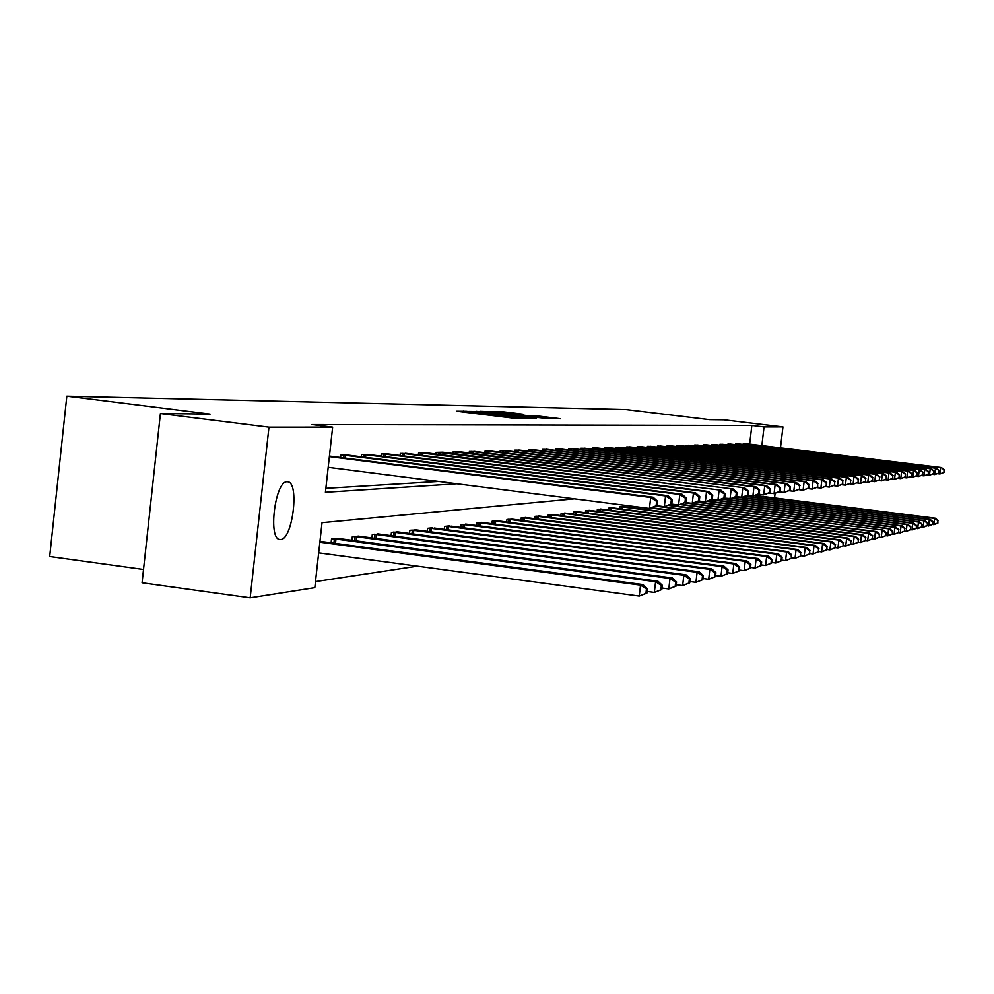 <?xml version="1.0" encoding="UTF-8"?>
<svg xmlns="http://www.w3.org/2000/svg" width="994" height="994" viewBox="0 0 994 994"><rect width="100%" height="100%" fill="white"/><g stroke="black" fill="none" stroke-linecap="round" stroke-linejoin="round"><path stroke-width="1.49" d="M466.422 411.267L456.383 411.193L511.338 417.915L524.161 418.387L466.422 411.267M280.693 539.506L279.973 539.506C267.796 539.717 275.027 480.872 287.067 481.792L287.651 481.817C299.666 481.991 292.721 539.556 280.693 539.506M522.943 414.175L502.616 411.702L492.912 411.528L547.793 418.3L560.566 418.747L536.984 415.89L532.958 415.84L550.005 418.176L539.854 417.207L499.323 412.075L522.943 414.175M574.42 498.839L322.031 522.67L314.812 587.653L250.177 597.816L142.08 582.782L160.419 413.541L210.082 414.088L66.834 396.184L626.195 409.59L709.604 419.654L724.042 419.816L782.949 426.923L780.476 447.872M160.419 413.541L268.964 427.159L332.642 427.134L325.411 492.303L456.867 483.792M749.65 444.107L751.849 425.457L311.979 424.55L332.642 427.134M751.849 425.457L764.051 426.935L782.949 426.923M480.649 411.615L468.746 411.404L522.981 418.039L536.462 418.511L480.649 411.615L480.574 412.274M480.015 411.292L493.658 411.839L548.7 418.636L515.563 415.219L536.474 418.275L480.015 411.342M66.834 396.184L49.7 556.528L143.521 569.475M325.846 488.34L438.727 481.469M340.594 457.488L340.855 455.09L348.857 455.227M361.244 456.793L361.493 454.507L369.172 454.631M381.05 456.134L381.298 453.947L388.666 454.059M400.073 455.5L400.309 453.401L407.391 453.512M418.362 454.892L418.586 452.879L425.42 452.692L721.072 490.228L420.437 452.829M435.944 454.32L436.167 452.382L442.74 452.195L733.075 488.986L437.944 452.332M452.866 453.761L453.078 451.897L459.414 451.723L744.618 487.805L454.792 451.848M469.168 453.227L469.379 451.438L475.455 451.524M484.886 452.717L485.084 450.99L490.937 451.077M500.044 452.22L500.231 450.555L505.884 450.642M514.668 451.736L514.842 450.133L520.309 450.22M528.796 451.276L528.97 449.735L534.238 449.822M542.438 450.841L542.612 449.35L547.706 449.425M555.634 450.419L555.795 448.977L560.728 449.052M568.406 449.996L568.556 448.605L573.339 448.679M580.757 449.599L580.918 448.257L585.541 448.331M592.722 449.213L592.871 447.921L597.357 447.983M604.315 448.841L604.464 447.586L608.8 447.648M615.559 448.493L615.696 447.263L619.908 447.325M626.456 448.145L626.593 446.952L630.681 447.014M637.042 447.797L637.166 446.654L641.13 446.716M647.305 447.474L647.429 446.356L651.281 446.418M657.27 447.163L657.394 446.082L661.134 446.132M666.962 446.853L667.086 445.797L670.714 445.859M676.38 446.554L676.492 445.536L680.033 445.585M685.537 446.256L685.649 445.275L689.091 445.324M694.446 445.983L694.558 445.014L697.9 445.063M703.106 445.71L703.218 444.778L706.473 444.815M711.542 445.436L711.654 444.529L714.823 444.579M719.755 445.188L719.867 444.293L722.949 444.343M727.757 444.927L727.856 444.069L730.863 444.107M735.56 444.691L735.659 443.846L738.592 443.896M743.164 444.455L743.264 443.635L746.121 443.672M315.496 581.602L417.393 566.17M331.101 542.823L331.524 539.021L339.563 538.686M351.913 540.338L352.323 536.71L360.039 536.375M371.893 537.965L372.29 534.474L379.696 534.163M391.077 535.679L391.462 532.337L398.569 532.038M409.516 533.492L409.876 530.287L416.722 529.988M427.258 531.38L427.606 528.311L432.465 527.764M444.33 529.367L444.666 526.398L449.338 525.876M460.769 527.416L461.092 524.571L467.205 524.31M476.623 525.54L476.934 522.807L482.823 522.558M491.906 523.739L492.204 521.104L497.895 520.856M506.654 521.999L506.952 519.452L512.444 519.216M520.906 520.322L521.191 517.862L526.497 517.638M534.673 518.706L534.946 516.333L540.077 516.11M547.992 517.141L548.253 514.842L553.211 514.631M560.864 515.625L561.125 513.413L565.921 513.202M573.339 514.159L573.588 512.022L578.235 511.823M585.404 512.742L585.652 510.68L590.15 510.481M597.108 511.376L597.344 509.375L601.705 509.176M608.452 510.046L608.676 508.108L612.9 507.922M619.448 508.766L619.66 506.878L623.772 506.704M630.121 507.512L630.295 505.996M250.177 597.816L268.964 427.159M775.084 493.533L774.562 497.944M761.851 445.598L764.051 426.935M471.777 411.578L525.006 417.902L471.777 411.578M497 412.858L511.537 414.709L497 412.858M646.908 593.132L647.417 588.771L646.448 588.995L645.938 593.368L646.908 593.132L639.254 596.077L640.534 585.143L642.981 584.584L319.969 541.332M318.676 552.863L639.254 596.077L645.938 593.368M319.869 542.19L640.534 585.143L646.448 588.995M642.981 584.584L647.417 588.771M657.084 505.66L657.593 501.287L656.624 501.386L656.115 505.772L657.084 505.66L649.442 508.443L650.71 497.472L329.374 456.606M656.624 501.386L650.71 497.472L653.133 497.224L329.436 456.072M656.115 505.772L649.442 508.443L328.182 467.317M657.593 501.287L653.133 497.224M661.805 589.554L662.302 585.28L661.37 585.491L660.873 589.777L661.805 589.554L654.338 592.424L655.593 581.726L657.941 581.192L337.451 538.363M647.106 591.455L654.338 592.424L660.873 589.777M333.723 538.785L655.593 581.726L661.37 585.491M657.941 581.192L662.302 585.28M676.069 586.125L676.554 581.937L675.659 582.149L675.174 586.336L676.069 586.125L668.788 588.933L670.018 578.446L672.267 577.936L358.014 536.064M661.979 588.013L668.788 588.933L675.174 586.336M354.436 536.474L670.018 578.446L675.659 582.149M672.267 577.936L676.554 581.937M671.77 503.958L672.267 499.671L671.348 499.783L670.851 504.07L671.77 503.958L664.327 506.679L665.57 495.944L343.042 455.028M671.348 499.783L665.57 495.944L667.893 495.695L346.744 454.929M670.851 504.07L664.327 506.679L656.947 505.735M672.267 499.671L667.893 495.695M685.848 502.33L686.332 498.131L685.45 498.23L684.965 502.43L685.848 502.33L678.579 504.977L679.809 494.478L363.593 454.444M685.45 498.23L679.809 494.478L682.033 494.242L367.134 454.345M684.965 502.43L678.579 504.977L671.522 504.082M686.332 498.131L682.033 494.242M689.737 582.832L690.221 578.732L689.364 578.93L688.879 583.031L689.737 582.832L682.642 585.578L683.835 575.302L686.009 574.818L377.745 533.865M676.231 584.721L682.642 585.578L688.879 583.031M374.316 534.25L683.835 575.302L689.364 578.93M686.009 574.818L690.221 578.732M702.857 579.676L703.33 575.65L702.509 575.849L702.037 579.875L702.857 579.676L695.924 582.347L697.105 572.295L699.18 571.823L396.705 531.753M689.886 581.552L695.924 582.347L702.037 579.875M393.4 532.125L697.105 572.295L702.509 575.849M699.18 571.823L703.33 575.65M715.456 576.644L715.928 572.706L715.133 572.892L714.674 576.831L715.456 576.644L708.697 579.266L709.853 569.4L711.841 568.953L414.933 529.715M702.994 578.508L708.697 579.266L714.674 576.831M411.752 530.075L709.853 569.4L715.133 572.892M711.841 568.953L715.928 572.706M699.329 500.765L699.813 496.665L698.968 496.751L698.484 500.864L699.329 500.765L692.246 503.362L693.452 493.074L383.299 453.885M698.968 496.751L693.452 493.074L695.576 492.85L386.716 453.786M698.484 500.864L692.246 503.362L685.487 502.504M699.813 496.665L695.576 492.85M712.276 499.274L712.748 495.248L711.94 495.335L711.468 499.361L712.276 499.274L705.355 501.808L706.535 491.719L402.235 453.351M711.94 495.335L706.535 491.719L708.585 491.508L405.515 453.252M711.468 499.361L705.355 501.808L698.881 500.988M712.748 495.248L708.585 491.508M423.593 452.742L425.357 452.991M724.701 497.832L725.173 493.881L724.39 493.968L723.93 497.919L724.701 497.832L719.917 500.081L711.729 499.522M723.93 497.919L717.941 500.317L719.097 490.427L724.39 493.968M725.173 493.881L721.072 490.228M440.976 452.245L442.728 452.481M736.653 496.441L737.113 492.577L736.355 492.651L735.895 496.528L736.653 496.441L731.944 498.653L724.079 498.118M735.895 496.528L730.043 498.876L731.186 489.185L736.355 492.651M737.113 492.577L733.075 488.986M457.712 451.761L459.439 452.009M748.147 495.111L748.594 491.309L747.861 491.396L747.413 495.198L748.147 495.111L743.5 497.273L735.945 496.776M747.413 495.198L741.686 497.497L742.791 487.992L747.861 491.396M748.594 491.309L744.618 487.805M759.205 493.832L759.64 490.104L758.944 490.179L758.509 493.906L759.205 493.832L752.88 496.168L753.974 486.836L471.032 451.388M758.944 490.179L753.974 486.836L755.726 486.662L473.84 451.301M758.509 493.906L752.88 496.168L747.364 495.472M759.64 490.104L755.726 486.662M769.853 492.589L770.288 488.936L769.617 489.011L769.182 492.676L769.853 492.589L763.665 494.888L764.746 485.731L486.675 450.941M769.617 489.011L764.746 485.731L766.436 485.557L489.383 450.866M769.182 492.676L763.665 494.888L758.36 494.217M770.288 488.936L766.436 485.557M780.128 491.409L780.551 487.818L779.905 487.88L779.482 491.483L780.128 491.409L774.065 493.658L775.121 484.662L501.771 450.506M779.905 487.88L775.121 484.662L776.749 484.5L504.38 450.431M779.482 491.483L774.065 493.658L768.958 493.012M780.551 487.818L776.749 484.5M790.031 490.253L790.441 486.725L789.82 486.799L789.41 490.328L790.031 490.253L784.092 492.465L785.136 483.631L516.333 450.096M789.82 486.799L785.136 483.631L786.701 483.469L518.868 450.021M789.41 490.328L784.092 492.465L779.172 491.844M790.441 486.725L786.701 483.469M799.586 489.147L799.4 485.743L799.586 489.147L793.771 491.322L794.802 482.637L530.398 449.698M799.4 485.743L794.802 482.637L796.318 482.488L532.846 449.623M798.99 489.222L793.771 491.322L789.025 490.725M799.996 485.681L796.318 482.488M808.818 488.079L808.644 484.737L808.818 488.079L803.115 490.204L804.121 481.68L544.004 449.313M808.644 484.737L804.121 481.68L805.587 481.531L546.365 449.238M808.234 488.141L803.115 490.204L798.542 489.632M809.228 484.674L805.587 481.531M817.739 487.048L817.577 483.755L817.739 487.048L812.148 489.135L813.142 480.748L557.149 448.928M817.577 483.755L813.142 480.748L814.558 480.611L559.423 448.866M817.18 487.11L812.148 489.135L807.724 488.588M818.137 483.693L814.558 480.611M826.362 486.041L826.213 482.811L826.362 486.041L820.882 488.104L821.852 479.853L569.86 448.567M826.213 482.811L821.852 479.853L823.231 479.717L572.072 448.505M825.815 486.103L820.882 488.104L816.608 487.569M826.759 482.749L823.231 479.717M834.711 485.072L834.575 481.891L834.711 485.072L829.319 487.097L830.288 478.984L582.173 448.219M834.575 481.891L830.288 478.984L831.618 478.847L584.31 448.157M834.177 485.134L829.319 487.097L825.194 486.588M835.097 481.841L831.618 478.847M842.788 484.14L842.651 481.009L842.788 484.14L837.495 486.128L838.451 478.151L594.089 447.884M842.651 481.009L838.451 478.151L839.731 478.015L596.164 447.822M842.278 484.202L837.495 486.128L833.506 485.631M843.16 480.959L839.731 478.015M850.603 483.233L850.491 480.152L850.603 483.233L845.422 485.184L846.354 477.331L605.644 447.548M850.491 480.152L846.354 477.331L847.596 477.207L607.657 447.499M850.119 483.295L845.422 485.184L841.545 484.712M850.988 480.102L847.596 477.207M858.182 482.351L858.083 479.319L858.182 482.351L853.088 484.277L854.008 476.548L616.852 447.238M858.083 479.319L854.008 476.548L855.213 476.424L618.79 447.176M857.71 482.413L853.088 484.277L849.348 483.817M858.555 479.27L855.213 476.424M865.538 481.506L865.439 478.512L865.538 481.506L860.518 483.395L861.425 475.778L627.711 446.927M865.439 478.512L861.425 475.778L862.606 475.666L629.6 446.865M865.066 481.556L860.518 483.395L856.903 482.947M865.898 478.462L862.606 475.666M872.657 480.674L872.57 477.729L872.657 480.674L867.737 482.537L868.632 475.045L638.247 446.617M872.57 477.729L868.632 475.045L869.762 474.921L640.086 446.567M872.21 480.736L867.737 482.537L864.221 482.102M873.018 477.679L869.762 474.921M727.571 573.724L728.03 569.86L727.26 570.047L726.813 573.911L727.571 573.724L720.961 576.296L722.091 566.63L724.005 566.195L434.204 528.025M715.581 575.576L720.961 576.296L726.813 573.911M429.408 528.1L722.091 566.63L727.26 570.047M724.005 566.195L728.03 569.86M739.225 570.916L739.673 567.139L738.94 567.301L738.492 571.103L739.225 570.916L732.752 573.439L733.87 563.946L735.709 563.536L451.052 526.137M727.683 572.768L732.752 573.439L738.492 571.103M446.393 526.211L733.87 563.946L738.94 567.301M735.709 563.536L739.673 567.139M750.433 568.22L750.88 564.505L750.172 564.667L749.724 568.394L750.433 568.22L744.108 570.68L745.202 561.374L746.979 560.976L465.602 524.062M739.325 570.059L744.108 570.68L749.724 568.394M462.757 524.385L745.202 561.374L750.172 564.667M746.979 560.976L750.88 564.505M761.242 565.623L761.665 561.97L760.994 562.132L760.559 565.785L761.242 565.623L755.042 568.034L756.123 558.901L757.838 558.516L481.27 522.322M750.532 567.437L755.042 568.034L760.559 565.785M478.536 522.62L756.123 558.901L760.994 562.132M757.838 558.516L761.665 561.97M771.655 563.113L772.077 559.535L771.419 559.684L770.996 563.275L771.655 563.113L765.579 565.487L766.647 556.516L768.3 556.131L496.404 520.632M761.317 564.927L765.579 565.487L770.996 563.275M493.757 520.931L766.647 556.516L771.419 559.684M768.3 556.131L772.077 559.535M781.694 560.703L782.116 557.187L781.483 557.323L781.06 560.852L781.694 560.703L775.755 563.014L776.799 554.205L778.389 553.844L511.003 519.005M771.729 562.492L775.755 563.014L781.06 560.852M508.456 519.29L776.799 554.205L781.483 557.323M778.389 553.844L782.116 557.187M791.386 558.367L791.187 555.05L791.386 558.367L785.558 560.641L786.589 551.981L788.13 551.633L525.105 517.427M781.756 560.144L785.558 560.641L790.777 558.516M522.633 517.7L786.589 551.981L791.187 555.05M788.13 551.633L791.796 554.913M800.754 556.118L800.568 552.85L800.754 556.118L795.038 558.342L796.045 549.831L797.536 549.496L538.736 515.911M791.448 557.882L795.038 558.342L800.158 556.255M536.35 516.172L796.045 549.831L800.568 552.85M797.536 549.496L801.152 552.714M809.799 553.931L809.625 550.726L809.799 553.931L804.196 556.131L805.19 547.756L806.631 547.433L551.906 514.432M800.804 555.683L804.196 556.131L809.228 554.068M549.607 514.693L805.19 547.756L809.625 550.726M806.631 547.433L810.197 550.589M818.547 551.832L818.385 548.676L818.547 551.832L813.055 553.981L814.024 545.756L815.415 545.445L564.667 513.016M809.837 553.571L813.055 553.981L818 551.968M562.43 513.264L814.024 545.756L818.385 548.676M815.415 545.445L818.932 548.539M827.008 549.794L826.859 546.688L827.008 549.794L821.616 551.906L822.585 543.817L823.927 543.507L577.005 511.637M818.584 551.521L821.616 551.906L826.474 549.918M574.855 511.873L822.585 543.817L826.859 546.688M823.927 543.507L827.393 546.563M835.196 547.818L835.059 544.762L835.196 547.818L829.903 549.906L830.86 541.941L832.152 541.643L588.97 510.307M827.045 549.533L829.903 549.906L834.687 547.942M586.882 510.543L830.86 541.941L835.059 544.762M832.152 541.643L835.581 544.637M843.136 545.917L843.011 542.898L843.136 545.917L837.942 547.955L838.874 540.115L840.129 539.829L600.562 509.015M835.233 547.607L837.942 547.955L842.639 546.029M598.537 509.239L838.874 540.115L843.011 542.898M840.129 539.829L843.508 542.786M850.827 544.066L850.702 541.096L850.827 544.066L845.72 546.066L846.639 538.35L847.857 538.077L611.795 507.76M843.16 545.743L845.72 546.066L850.342 544.178M609.831 507.971L846.639 538.35L850.702 541.096M847.857 538.077L851.187 540.984M858.282 542.264L858.17 539.344L858.282 542.264L853.262 544.24L854.169 536.648L855.349 536.375L622.691 506.542M850.839 543.929L853.262 544.24L857.81 542.389M620.79 506.754L854.169 536.648L858.17 539.344M855.349 536.375L858.642 539.233M865.501 540.525L865.401 537.642L865.501 540.525L860.568 542.476L861.463 534.983L862.618 534.722L652.511 507.847M858.282 542.177L860.568 542.476L865.053 540.637M651.816 508.158L861.463 534.983L865.401 537.642M862.618 534.722L865.861 537.543M872.521 538.847L872.434 536.002L872.521 538.847L867.663 540.748L868.545 533.38L869.663 533.119L656.587 505.909M865.513 540.475L867.663 540.748L872.073 538.947M655.941 506.207L868.545 533.38L872.434 536.002M869.663 533.119L872.869 535.903M885.94 535.617L886.288 532.747L885.94 535.617L881.243 537.468L879.305 537.22L879.243 534.399L879.33 537.207L874.558 539.083L875.428 531.815L876.509 531.566L669.297 505.138M872.521 538.823L874.558 539.083L878.895 537.307M668.676 505.437L875.428 531.815L879.243 534.399M876.509 531.566L879.678 534.3M680.915 504.666L883.157 530.063L681.524 504.38M885.53 535.716L881.243 537.468L882.113 530.299L885.865 532.846M883.157 530.063L886.288 532.747M892.364 534.064L892.301 531.343L892.364 534.064L887.754 535.89L888.599 528.833L889.618 528.597L685.276 502.604M885.865 535.642L887.754 535.89L891.966 534.163M684.68 502.877L888.599 528.833L892.301 531.343M889.618 528.597L892.711 531.243M879.578 479.878L879.491 476.971L879.578 479.878L874.732 481.705L875.615 474.324L648.486 446.331M879.491 476.971L875.615 474.324L876.72 474.213L650.262 446.281M879.143 479.928L874.732 481.705L871.328 481.282M879.926 476.921L876.72 474.213M886.288 479.096L886.213 476.238L886.288 479.096L881.529 480.91L882.399 473.629L658.413 446.045M886.213 476.238L882.399 473.629L883.467 473.517L660.153 445.995M885.865 479.145L881.529 480.91L878.211 480.5M886.636 476.188L883.467 473.517M892.811 478.338L892.736 475.517L892.811 478.338L888.114 480.127L888.984 472.945L668.067 445.772M892.736 475.517L888.984 472.945L890.015 472.846L669.757 445.722M892.401 478.387L888.114 480.127L884.909 479.729M893.146 475.48L890.015 472.846M899.135 477.605L899.085 474.821L899.135 477.605L894.525 479.356L895.37 472.287L677.461 445.511M899.085 474.821L895.37 472.287L896.389 472.187L679.088 445.461M898.738 477.654L894.525 479.356L891.407 478.971M899.483 474.784L896.389 472.187M898.613 532.56L898.551 529.877L898.613 532.56L894.066 534.362L894.898 527.392L895.892 527.168L696.956 501.895M892.239 534.126L894.066 534.362L898.216 532.66M696.372 502.169L894.898 527.392L898.551 529.877M895.892 527.168L898.949 529.777M904.689 531.107L904.627 528.448L904.689 531.107L900.216 532.871L901.036 526L902.005 525.789L708.188 501.187M898.427 532.647L900.216 532.871L904.304 531.194M707.629 501.461L901.036 526L904.627 528.448M902.005 525.789L905.012 528.361M910.591 529.678L910.541 527.056L910.591 529.678L906.193 531.417L907 524.646L907.944 524.434L711.654 499.56M904.453 531.206L906.193 531.417L910.218 529.765M711.108 499.82L907 524.646L910.541 527.056M907.944 524.434L910.914 526.969M916.344 528.299L916.306 525.714L916.344 528.299L912.007 530.013L912.803 523.329L913.722 523.13L722.402 498.901M910.318 529.802L915.983 528.386M721.868 499.162L912.803 523.329L916.306 525.714M913.722 523.13L916.667 525.627M921.935 526.944L921.898 524.397L921.935 526.944L917.661 528.646L918.456 522.049L919.351 521.85L732.777 498.255M916.021 528.435L921.587 527.031M732.255 498.503L918.456 522.049L921.898 524.397M919.351 521.85L922.258 524.31M927.39 525.64L927.365 523.117L927.39 525.64L923.178 527.305L923.96 520.806L924.83 520.607L741.772 497.485M921.587 527.106L927.042 525.727M735.473 496.988L923.96 520.806L927.365 523.117M924.83 520.607L927.7 523.043M932.695 524.36L932.67 521.875L932.695 524.36L928.545 526.012L929.328 519.589L930.173 519.39L745.922 496.143M926.992 525.814L932.36 524.447M745.425 496.379L929.328 519.589L932.67 521.875M930.173 519.39L933.006 521.788M905.298 476.896L905.248 474.15L905.298 476.896L900.75 478.623L901.595 471.653L686.581 445.25M905.248 474.15L901.595 471.653L902.577 471.541L688.171 445.2M904.913 476.946L900.75 478.623L897.731 478.251M905.633 474.113L902.577 471.541M911.287 476.201L911.237 473.492L911.287 476.201L906.814 477.903L907.634 471.032L695.465 444.989M911.237 473.492L907.634 471.032L908.591 470.932L697.005 444.952M910.902 476.25L906.814 477.903L903.869 477.542M911.61 473.455L908.591 470.932M917.102 475.53L917.064 472.858L917.102 475.53L912.703 477.207L913.523 470.423L704.1 444.74M917.064 472.858L913.523 470.423L914.443 470.324L705.603 444.703M916.741 475.567L912.703 477.207L909.845 476.847M917.437 472.821L914.443 470.324M922.767 474.871L922.743 472.237L922.767 474.871L918.431 476.524L919.239 469.827L712.512 444.504M922.743 472.237L919.239 469.827L920.146 469.74L713.978 444.467M922.42 474.908L918.431 476.524L915.66 476.188M923.091 472.2L920.146 469.74M928.284 474.225L928.259 471.628L928.284 474.225L924.022 475.865L924.818 469.255L720.7 444.268M928.259 471.628L924.818 469.255L925.687 469.168L722.129 444.231M927.936 474.275L924.022 475.865L921.314 475.53M928.607 471.591L925.687 469.168M933.664 473.604L933.639 471.044L933.664 473.604L929.452 475.219L930.235 468.696L728.677 444.045M933.639 471.044L930.235 468.696L931.092 468.609L730.068 444.007M933.316 473.653L929.452 475.219L926.818 474.896M933.975 471.007L931.092 468.609M938.895 473.007L938.87 470.473L938.895 473.007L934.745 474.585L935.516 468.162L736.455 443.821M938.87 470.473L935.516 468.162L936.36 468.075L737.809 443.784M938.56 473.045L934.745 474.585L932.186 474.275M939.206 470.435L936.36 468.075M937.876 523.117L937.851 520.657L937.876 523.117L933.776 524.745L934.546 518.396L935.366 518.209L755.515 495.546M932.273 524.546L937.553 523.192M755.03 495.77L934.546 518.396L937.851 520.657M935.366 518.209L938.187 520.583M943.989 472.411L943.977 469.913L943.989 472.411L939.902 473.976L940.672 467.627L744.034 443.61M943.977 469.913L941.48 467.54L745.363 443.572M943.666 472.448L939.902 473.976L937.404 473.666M944.3 469.876L941.48 467.54M463.589 412.063L463.701 411.007M491.595 415.492L491.719 414.423M473.479 413.28L473.554 412.634M478.015 413.839L478.089 413.181M490.427 415.355L490.539 414.411M501.672 416.734L501.746 416.076M506.232 417.294L506.306 416.635M476.76 411.876L476.822 411.23M493.596 412.46L493.658 411.839M333.897 543.196L334.382 538.847M335.487 543.407L335.972 539.034M354.622 540.699L355.082 536.536M356.175 540.91L356.635 536.723M345.291 455.289L344.98 458.048M343.7 455.103L343.402 457.836M365.792 454.705L365.494 457.339M364.239 454.519L363.941 457.141M374.502 538.301L374.949 534.312M376.018 538.512L376.477 534.499M393.599 536.014L394.022 532.188M395.09 536.213L395.525 532.362M411.951 533.815L412.361 530.137M413.417 534.002L413.827 530.311M385.461 454.134L385.187 456.656M383.945 453.96L383.659 456.47M404.359 453.587L404.086 456.01M402.868 453.413L402.595 455.824M422.512 453.065L422.251 455.389M421.046 452.891L420.797 455.202M439.982 452.568L439.733 454.792M438.54 452.394L438.292 454.618M456.793 452.084L456.557 454.221M455.389 451.91L455.14 454.047M472.995 451.611L472.759 453.674M471.603 451.45L471.367 453.5M488.601 451.164L488.377 453.152M487.246 451.003L487.023 452.978M503.66 450.729L503.449 452.643M502.318 450.568L502.107 452.481M518.197 450.307L517.986 452.158M516.88 450.158L516.669 451.997M532.237 449.909L532.026 451.686M530.933 449.76L530.734 451.524M545.793 449.512L545.594 451.239M544.526 449.363L544.327 451.077M558.914 449.139L558.715 450.791M557.659 448.99L557.472 450.642M571.6 448.766L571.413 450.381M570.37 448.629L570.183 450.22M583.888 448.418L583.702 449.971M582.67 448.269L582.496 449.822M595.779 448.07L595.605 449.574M594.586 447.934L594.412 449.425M607.309 447.747L607.135 449.201M606.129 447.611L605.967 449.052M618.479 447.424L618.318 448.828M617.324 447.288L617.162 448.679M629.314 447.114L629.152 448.468M628.171 446.977L628.022 448.331M639.825 446.803L639.676 448.132M638.707 446.679L638.558 447.983M429.607 531.691L430.004 528.174M431.036 531.889L431.433 528.336M446.604 529.665L446.977 526.273M448.008 529.852L448.393 526.435M462.968 527.702L463.341 524.447M464.347 527.889L464.72 524.608M478.748 525.826L479.108 522.682M480.102 526L480.462 522.844M493.968 524.012L494.316 520.98M495.31 524.186L495.646 521.142M508.667 522.26L508.99 519.34M509.972 522.434L510.307 519.502M522.856 520.57L523.167 517.762M524.136 520.744L524.459 517.911M536.561 518.943L536.872 516.234M537.829 519.116L538.139 516.383M549.819 517.377L550.129 514.755M551.074 517.539L551.372 514.892M562.654 515.861L562.939 513.314M563.884 516.01L564.17 513.463M575.066 514.383L575.352 511.935M576.271 514.544L576.557 512.072M587.094 512.966L587.367 510.593M588.286 513.115L588.56 510.73M598.748 511.587L599.009 509.288M599.916 511.736L600.19 509.425M610.043 510.257L610.304 508.033M611.198 510.407L611.459 508.158M621.001 508.965L621.25 506.803M622.145 509.102L622.393 506.94M631.637 507.71L631.811 506.182M632.756 507.847L632.929 506.331M650.039 446.505L649.89 447.797M648.933 446.381L648.784 447.66M659.954 446.219L659.805 447.474M658.86 446.095L658.724 447.337M669.583 445.946L669.447 447.151M668.515 445.821L668.378 447.027M678.952 445.672L678.815 446.853M677.896 445.548L677.759 446.716M688.059 445.411L687.923 446.554M687.016 445.287L686.879 446.43M696.918 445.163L696.782 446.269M695.887 445.039L695.75 446.144M705.529 444.914L705.405 445.995M704.522 444.79L704.398 445.871M713.928 444.666L713.804 445.722M712.922 444.554L712.797 445.598M722.091 444.43L721.979 445.461M721.11 444.318L720.985 445.337M730.056 444.206L729.944 445.2M729.074 444.094L728.962 445.076M737.821 443.983L737.697 444.952M736.852 443.871L736.74 444.827M745.376 443.759L745.264 444.703M744.419 443.647L744.32 444.591M466.236 412.398L466.335 411.553M494.316 415.827L494.416 414.983"/></g></svg>
